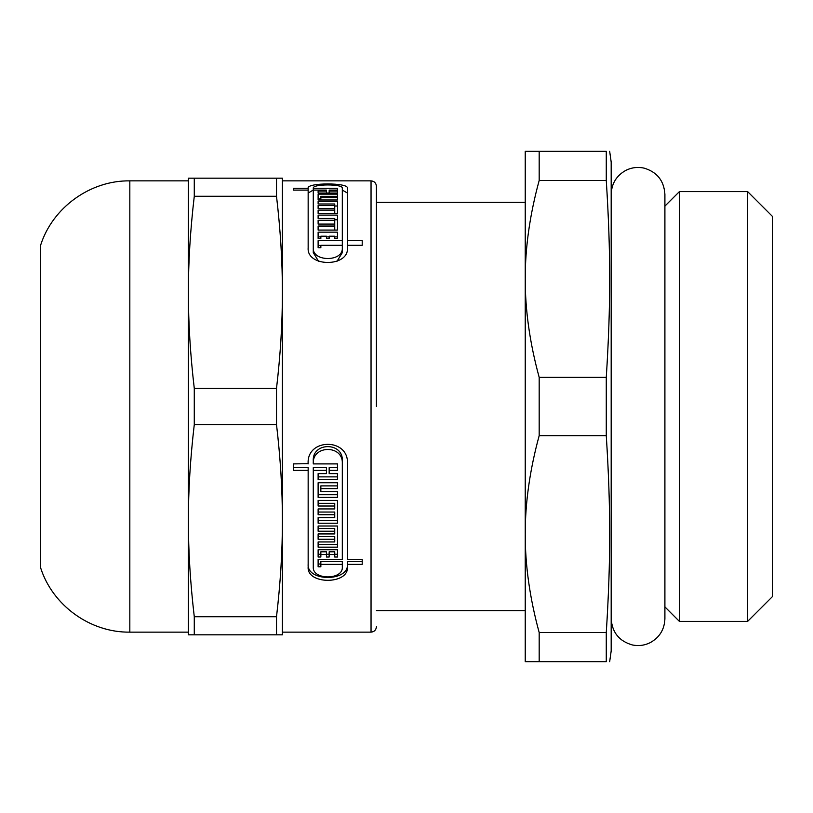 <?xml version="1.0" encoding="UTF-8"?>
<svg xmlns="http://www.w3.org/2000/svg" width="813" height="813" viewBox="0 0 813 813"><rect width="100%" height="100%" fill="white"/><g stroke="black" fill="none" stroke-linecap="round" stroke-linejoin="round"><path stroke-width="1.22" d="M606.274 180.466L606.274 151.32C610.837 151.32 610.837 151.32 606.274 151.32C610.837 151.32 610.837 151.32 606.274 151.32L525.228 151.32L525.228 278.91C525.168 247.599 529.822 214.784 539.182 180.466L606.274 180.466C610.837 252.121 610.837 305.698 606.274 377.354L539.182 377.354C529.822 343.035 525.168 310.22 525.228 278.91L525.228 534.09C525.168 502.78 529.822 469.965 539.182 435.646L606.274 435.646C610.837 507.302 610.837 560.879 606.274 632.534L539.182 632.534C529.822 598.216 525.168 565.401 525.228 534.09L525.228 661.68L606.274 661.68C610.837 661.68 610.837 661.68 606.274 661.68C610.837 661.68 610.837 661.68 606.274 661.68L606.274 632.534M606.274 377.354L606.274 435.646M609.669 151.32L611.183 162.061L611.183 650.939L609.669 661.68M539.182 632.534L539.182 661.68M539.182 377.354L539.182 435.646M539.182 151.32L539.182 180.466M679.414 406.5L679.414 621.386L747.635 621.386L747.635 191.614L679.414 191.614L679.414 406.5M747.635 191.614L772.35 216.319L772.35 596.681L747.635 621.386M308.157 193.016L313.279 190.059M342.314 190.059L347.436 193.067M337.029 261.268L342.314 252.66L342.314 245.302L320.85 245.302L320.85 247.691L318.117 247.691L318.117 245.445L320.85 245.445M313.279 194.886L313.279 252.66L318.564 261.268M337.476 199.988L337.476 197.559L337.476 199.988L318.117 199.988L318.117 198.87L320.85 198.87M334.743 206.014L337.476 206.014L337.476 213.402L318.117 213.402L318.117 210.1L334.743 210.1L334.743 208.514L318.117 208.514L318.117 205.455L334.743 205.455L334.743 203.992L318.117 203.992L318.117 201.339L337.476 201.339L337.476 213.402M334.743 219.774L337.476 219.774L337.476 230.079L318.117 230.079L318.117 226.044L334.743 226.044L334.743 224.083L318.117 224.083L318.117 220.293L334.743 220.293L334.743 218.463L318.117 218.463L318.117 215.12L337.476 215.12L337.476 230.079M334.743 236.878L337.476 236.878L337.476 238.422L334.743 238.422L334.743 236.207L329.163 236.207L329.163 238.422L326.43 238.422L326.43 236.207L320.85 236.207L320.85 238.422L318.117 238.422L318.117 236.878L320.85 236.878M326.43 236.878L329.163 236.878M308.157 463.501L308.157 463.898C306.288 437.994 349.041 437.729 347.436 463.695L347.436 559.507L362.212 559.507L362.212 561.61L347.436 561.61L347.436 566.925C349.051 584.781 306.542 584.781 308.157 566.925L308.157 470.392L293.381 470.392L293.381 463.898L308.157 463.695M308.157 470.392L308.157 467.627L293.381 467.627M347.436 564.141C349.072 581.884 306.521 581.884 308.157 564.141M318.117 476.865L318.117 473.613L326.43 473.613L326.43 470.392L313.279 470.392L313.279 566.925C312.101 580.228 343.493 580.228 342.314 566.925L342.314 564.385L320.85 564.385L320.85 566.783L318.117 566.783L318.117 559.507L342.314 559.507L342.314 463.695C343.482 444.579 311.846 444.823 313.279 463.898L337.476 463.898L337.476 467.627L329.163 467.627L329.163 473.613L337.476 473.613L337.476 476.865L318.117 476.865M342.314 556.753L342.314 460.91C343.503 441.713 311.826 441.957 313.279 461.103L313.279 463.501M313.279 463.898L313.279 461.103M320.85 563.998L318.117 563.998L318.117 559.507M342.314 564.385L342.314 561.61L320.85 561.61L320.85 564.385M326.43 470.392L326.43 467.627L313.279 467.627L313.279 470.392M337.476 485.889L320.85 485.889L320.85 491.682L337.476 491.682L337.476 494.711L318.117 494.711L318.117 482.749L337.476 482.749L337.476 485.889M318.117 520.544L318.117 517.586L334.743 517.586L334.743 514.72L318.117 514.72L318.117 508.938L334.743 508.938L334.743 506.011L318.117 506.011L318.117 500.412L337.476 500.412L337.476 520.544L318.117 520.544M334.743 506.011L334.743 503.318L318.117 503.318L318.117 500.412M334.743 514.72L334.743 512.038L318.117 512.038L318.117 508.938M318.117 544.446L318.117 541.946L334.743 541.946L334.743 539.293L318.117 539.293L318.117 533.928L334.743 533.928L334.743 531.214L318.117 531.214L318.117 526.011L337.476 526.011L337.476 544.446L318.117 544.446M334.743 531.214L334.743 528.521L318.117 528.521L318.117 526.011M334.743 539.293L334.743 536.6L318.117 536.6L318.117 533.928M337.476 549.74L337.476 557.027L334.743 557.027L334.743 551.793L329.163 551.793L329.163 557.027L326.43 557.027L326.43 554.527L320.85 554.527L320.85 557.027L318.117 557.027L318.117 549.74L337.476 549.74L337.476 554.283L334.743 554.283M320.85 554.283L318.117 554.283L318.117 549.74M326.43 554.527L326.43 551.793L320.85 551.793L320.85 554.527M329.163 554.283L326.43 554.283M334.743 554.527L329.163 554.527M337.476 526.011L337.476 547.159L318.117 547.159L318.117 541.946M337.476 500.412L337.476 523.226L318.117 523.226L318.117 517.586M337.476 491.682L337.476 497.414L318.117 497.414L318.117 482.749M337.476 482.749L337.476 488.613L320.85 488.613M342.314 463.695L342.314 460.91M337.476 463.898L337.476 470.392L329.163 470.392M337.476 473.613L337.476 479.609L318.117 479.609L318.117 473.613M362.212 559.507L362.212 564.385L347.436 564.385M318.117 238.422L318.117 232.162L337.476 232.162L337.476 238.422M318.117 218.463L318.117 215.12M318.117 230.079L318.117 226.044M334.743 230.079L334.743 226.044M318.117 203.992L318.117 201.339M318.117 213.402L318.117 210.1M334.743 213.402L334.743 210.1M318.117 199.988L318.117 194.144L337.476 194.144L337.476 196.34L337.476 194.144M337.476 196.34L320.85 196.34L320.85 197.559L337.476 197.559M326.43 193.037L326.43 190.1L313.279 190.1L313.279 188.291L337.476 188.291L337.476 190.1L337.476 188.291M342.314 245.302L342.314 188.24C343.482 183.809 311.846 183.84 313.279 188.291L313.279 193.067M337.476 190.1L329.163 190.1L329.163 191.075L337.476 191.075L337.476 193.037L337.476 191.075M329.163 193.037L329.163 191.075M337.476 193.037L318.117 193.037L318.117 191.075L326.43 191.075M318.117 193.037L318.117 191.075M347.436 245.302L347.436 240.668L362.212 240.668L362.212 245.302L347.436 245.302L347.436 247.833C349.051 267.335 306.542 267.335 308.157 247.833L308.157 188.24M308.157 190.1L293.381 190.1L293.381 188.291L308.157 188.291C306.288 182.529 349.041 182.498 347.436 188.24L347.436 240.668M293.381 190.1L293.381 188.291M318.117 224.083L318.117 220.293M334.743 224.083L334.743 220.293M318.117 208.514L318.117 205.455M334.743 208.514L334.743 205.455M320.85 199.988L320.85 197.559M313.279 252.66L313.279 247.833C312.101 262.071 343.493 262.071 342.314 247.833M313.279 190.1L313.279 247.833M318.117 247.691L318.117 240.668L342.314 240.668M40.65 530.066L40.65 282.934M376.419 406.5L376.419 186.238L376.419 406.5M129.826 632.138L129.826 180.862C90.365 180.293 52.601 207.498 40.65 245.12L40.65 567.88C52.601 605.502 90.365 632.707 129.826 632.138L188.382 632.138M276.511 634.821L282.406 634.821L282.406 520.655C282.436 550.96 280.465 582.982 276.511 616.721L194.277 616.721C190.323 582.982 188.352 550.96 188.382 520.655C188.352 490.361 190.323 458.339 194.277 424.599L276.511 424.599C280.465 458.339 282.436 490.361 282.406 520.655L282.406 292.345C282.436 322.639 280.465 354.661 276.511 388.401L194.277 388.401C190.323 354.661 188.352 322.639 188.382 292.345C188.352 262.04 190.323 230.018 194.277 196.279L276.511 196.279C280.465 230.018 282.436 262.04 282.406 292.345L282.406 178.179L188.382 178.179L188.382 634.821L276.511 634.821L276.511 616.721M276.511 178.179L276.511 196.279M276.511 388.401L276.511 424.599M194.277 178.179L194.277 196.279M194.277 388.401L194.277 424.599M194.277 616.721L194.277 634.821M282.406 180.862L371.043 180.862L371.043 632.138C374.275 631.843 376.063 630.055 376.419 626.762M376.419 610.644L525.228 610.644M376.419 202.356L525.228 202.356M611.183 194.297C611.61 183.413 616.61 175.374 626.193 170.191C631.914 167.448 637.87 166.756 644.069 168.118C657.077 172.021 664.028 180.74 664.902 194.297L664.902 618.703C664.495 629.435 659.607 637.412 650.227 642.646C644.546 645.461 638.591 646.233 632.382 644.963C619.16 641.172 612.098 632.423 611.183 618.703M664.902 606.884L679.414 621.386M664.902 206.116L679.414 191.614M282.406 632.138L371.043 632.138M129.826 180.862L188.382 180.862M371.043 180.862C374.275 181.157 376.063 182.945 376.419 186.238"/></g></svg>
